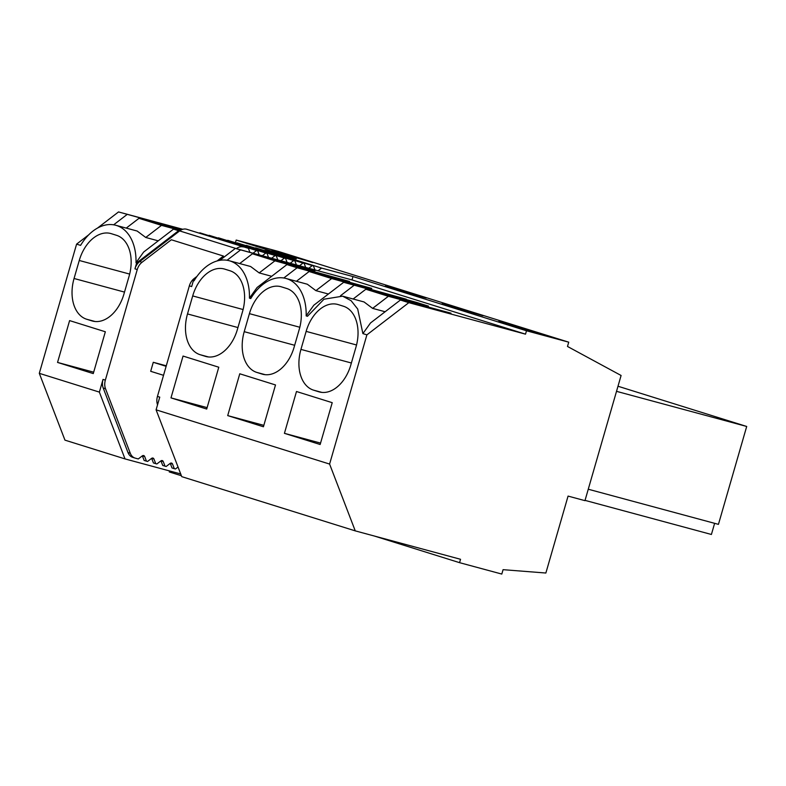 <?xml version="1.0" encoding="UTF-8"?>
<svg xmlns="http://www.w3.org/2000/svg" width="786" height="786" viewBox="0 0 786 786"><rect width="100%" height="100%" fill="white"/><g stroke="black" fill="none" stroke-linecap="round" stroke-linejoin="round"><path stroke-width="1.18" d="M136.666 262.907L178.599 230.711L179.572 230.976L139.721 261.561A11.721 8.744 107.4 0 0 134.946 268.851L136.666 262.907L136.007 262.701L143.632 252.06L173.51 229.119L179.778 230.809M180.711 473.948L125.023 458.916L99.37 392.106L103.035 379.402A11.721 8.744 107.4 0 0 103.212 388.029L127.98 452.52A11.721 8.744 107.4 0 0 132.755 457.354A11.721 8.744 107.4 0 0 133.001 457.432M170.257 463.337L172.547 464.054L174.315 468.682L172.016 467.955L170.238 463.347M160.963 460.832L163.252 461.549L165.031 466.167L162.722 465.45L160.953 460.842M153.958 459.044L155.736 463.661L153.427 462.944L151.659 458.336L153.958 459.044A2.348 1.749 107.4 0 0 153.005 458.071A2.348 1.749 107.4 0 0 151.57 458.395L147.581 461.461L146.442 461.156L144.673 456.538A2.348 1.749 107.4 0 0 143.71 455.566A2.348 1.749 107.4 0 0 142.276 455.89L138.287 458.955L135.31 458.15A11.721 8.744 107.4 0 1 135.054 458.081A11.721 8.744 107.4 0 1 130.28 453.247L127.98 452.52M146.442 461.156L144.133 460.439L142.364 455.831L144.673 456.538M169.56 470.932L169.265 471.934L181.389 475.726M88.71 234.827L76.596 244.132L39.3 373.33L64.953 440.14L125.023 458.916M182.205 229.483L118.529 211.935L97.493 228.087M118.529 211.935L182.804 229.286M568.73 342.175L526.492 330.778L525.52 334.158L408.828 302.669L366.895 334.856L329.599 464.064L355.252 530.874L460.537 559.288L459.564 562.668L501.802 574.065L503.069 569.673L545.867 573.023L568.072 496.094L584.961 500.653L621.097 375.482L567.492 346.459L568.73 342.175L278.431 251.451L236.193 240.054L235.436 242.687M526.492 330.778L352.983 276.554L321.582 268.075L264.862 250.351L296.263 258.83L236.193 240.054M517.355 326.485L539.687 333.47L498.825 321.484L517.355 326.485L517.149 327.212M482.968 315.736L442.105 303.76L482.968 315.736M403.916 291.036L426.248 298.012L407.718 293.011L385.386 286.035L403.916 291.036L403.709 291.753M290.476 255.578L312.808 262.553L271.946 250.577L290.476 255.578L290.27 256.305M126.251 228.097L138.975 218.331L181.458 229.797M158.251 240.84L145.744 237.47L161.503 225.366L138.975 218.331M145.744 237.47L137.167 231.045L115.758 225.268A46.875 31.185 -74.9 0 0 80.594 245.379L76.596 244.132M180.308 230.445L161.503 225.366M178.599 230.711L173.51 229.119M124.502 292.097L74.061 278.49A35.154 23.384 -74.9 0 0 86.647 319.234L91.854 320.865A35.154 23.384 -74.9 0 0 92.443 321.032A35.154 23.384 -74.9 0 0 123.933 294.072L129.13 276.063A35.154 23.384 105.1 0 0 116.544 235.319L111.337 233.688A35.154 23.384 -74.9 0 0 110.747 233.511A35.154 23.384 -74.9 0 0 79.258 260.48L129.661 274.078M136.007 262.701A46.875 31.185 -74.9 0 0 115.758 225.268M57.545 362.425L93.269 373.596L105.344 331.771L69.61 320.6L57.545 362.425L93.681 372.181M74.061 278.49L79.258 260.48M113.636 224.816L126.968 214.578M99.37 392.106L39.3 373.33M217.064 260.962L223.45 256.059L171.348 239.769L142.02 262.278A11.721 8.744 107.4 0 0 137.255 269.569L105.344 380.129A11.721 8.744 107.4 0 0 105.521 388.756L130.28 453.247M248.386 248.327L186.577 229.227L248.386 248.327L249.948 252.385L253.033 253.22L256.541 250.528L257.68 250.832L259.242 254.89L262.327 255.725L265.835 253.033L208.791 235.554M253.033 253.22L259.242 254.89M265.835 253.033L266.975 253.338L268.527 257.405L271.622 258.24L275.129 255.538L218.086 238.06M262.327 255.725L268.527 257.405M275.129 255.538L276.259 255.853L277.822 259.911L280.907 260.746L284.424 258.054L227.38 240.575M271.622 258.24L277.822 259.911M284.424 258.054L285.554 258.358L287.116 262.416L290.201 263.251L293.709 260.559L236.665 243.08M280.907 260.746L287.116 262.416M293.709 260.559L294.848 260.864L296.401 264.921L299.495 265.756L303.003 263.064L245.959 245.586M290.201 263.251L296.401 264.921M303.003 263.064L304.133 263.369L305.695 267.437L308.79 268.262L312.297 265.57L255.254 248.091M299.495 265.756L305.695 267.437M312.297 265.57L313.427 265.874L314.99 269.942L318.075 270.777L321.582 268.075M308.79 268.262L314.99 269.942M318.075 270.777L352.01 279.934L352.983 276.554M243.296 246.951A11.721 8.744 107.4 0 0 236.37 248.641L249.948 252.385M196.962 276.387L194.132 278.568A11.721 8.744 107.4 0 0 189.357 285.858L157.446 396.409A11.721 8.744 107.4 0 0 157.544 404.81M194.859 279.502L193.385 280.631L194.034 280.838A46.875 31.185 105.1 0 1 229.198 260.726A46.875 31.185 105.1 0 1 249.447 298.149L250.754 298.562A46.875 31.185 105.1 0 1 285.917 278.45A46.875 31.185 105.1 0 1 306.167 315.884L313.791 305.243L343.669 282.302L406.303 299.211L331.663 278.549L309.134 271.514L371.768 288.413L297.128 267.761L286.949 264.577L349.583 281.476L274.943 260.824L252.414 253.78L315.048 270.689L303.032 266.935L236.281 248.7M193.385 280.631L191.666 286.576L189.357 285.858M157.446 396.409L159.755 397.136L156.09 409.84L181.743 476.65L355.252 530.874M329.599 464.064L156.09 409.84M366.895 334.856L362.886 333.608L357.699 309.026L351.126 300.714L342.637 296.175L323.989 299.211L307.473 316.286L306.167 315.884M208.506 356.962L200.086 354.692L205.293 356.313A35.154 23.384 105.1 0 0 205.883 356.49A35.154 23.384 105.1 0 0 237.372 329.531L242.569 311.521A35.154 23.384 105.1 0 0 229.984 270.767L224.776 269.136A35.154 23.384 105.1 0 0 224.187 268.969A35.154 23.384 105.1 0 0 192.698 295.929L243.1 309.537M200.086 354.692A35.154 23.384 105.1 0 1 187.5 313.938L192.698 295.929M244.22 331.672L249.417 313.653A35.154 23.384 105.1 0 1 280.907 286.694A35.154 23.384 105.1 0 1 281.496 286.87L286.703 288.491A35.154 23.384 105.1 0 1 299.289 329.246L294.092 347.255A35.154 23.384 105.1 0 1 262.603 374.215A35.154 23.384 105.1 0 1 262.013 374.048L256.806 372.417A35.154 23.384 105.1 0 1 244.22 331.672L294.662 345.28M227.704 415.607L239.769 373.782L275.503 384.953L263.428 426.769L227.704 415.607L263.841 425.354M170.984 397.883L183.05 356.058L218.783 367.219L206.708 409.044L170.984 397.883L207.121 407.629M321.946 392.411L313.526 390.141A35.154 23.384 105.1 0 1 300.94 349.397L306.137 331.387A35.154 23.384 105.1 0 1 337.626 304.428A35.154 23.384 105.1 0 1 338.216 304.595L343.423 306.226A35.154 23.384 105.1 0 1 356.009 346.97L350.811 364.979A35.154 23.384 105.1 0 1 319.322 391.939A35.154 23.384 105.1 0 1 318.733 391.772L319.912 392.086M313.526 390.141L318.733 391.772M284.424 433.332L320.148 444.503L332.223 402.678L296.489 391.507L284.424 433.332L320.56 443.088M186.577 229.227A11.721 8.744 107.4 0 0 179.65 230.907L179.572 230.976M166.131 366.315L153.28 362.297L166.278 365.804M163.537 375.315L150.686 371.306L153.28 362.297M155.736 463.661L156.866 463.966L160.865 460.901A2.348 1.749 107.4 0 1 162.299 460.586A2.348 1.749 107.4 0 1 163.252 461.549M165.031 466.167L166.16 466.481L170.159 463.416A2.348 1.749 107.4 0 1 171.594 463.092A2.348 1.749 107.4 0 1 172.547 464.054M174.315 468.682L175.455 468.987L178.039 467.002M199.506 233.049L257.68 250.832M266.975 253.338L209.115 235.309M276.259 255.853L218.41 237.814M285.554 258.358L227.704 240.32M294.848 260.864L236.989 242.835M304.133 263.369L246.283 245.34M313.427 265.874L255.578 247.845M256.541 250.528L199.821 232.803M714.621 523.329L711.409 534.47L585.049 500.377M616.519 391.34L746.7 426.464L718.443 524.36L588.262 489.226M746.7 426.464L617.993 386.24M459.564 562.668L374.283 536.013M525.52 334.158L352.01 279.934M362.886 333.608L370.511 322.967L400.388 300.036L450.879 313.653M408.828 302.669L400.388 300.036M451.017 313.182L388.382 296.283L365.854 289.238L428.488 306.137L416.472 302.384L416.334 302.865M416.472 302.384L343.669 282.302M340.515 295.723L353.847 285.485M385.13 311.747L372.623 308.377L388.382 296.283M353.13 299.004L365.854 289.238M342.637 296.175L364.046 301.952L372.623 308.377M235.319 248.445L219.834 260.333M227.075 260.264L240.408 250.027M249.447 298.149L257.071 287.519L286.949 264.577M271.691 276.299L259.184 272.919L250.606 266.503L229.198 260.726M239.691 263.556L252.414 253.78M283.795 277.989L297.128 267.761M259.184 272.919L274.943 260.824M460.635 308.76L460.429 309.488M328.41 294.023L315.903 290.643L307.326 284.227L285.917 278.45M296.41 281.28L309.134 271.514M315.903 290.643L331.663 278.549M93.033 321.179L91.854 320.865M95.067 321.503L86.647 319.234M105.344 380.129L103.035 379.402M134.946 268.851L137.255 269.569M194.132 278.568L195.233 278.912M179.65 230.907L236.37 248.641M142.02 262.278L139.721 261.561M103.212 388.029L105.521 388.756M351.381 363.004L300.94 349.397M306.137 331.387L356.539 344.985M206.472 356.638L205.293 356.313M237.942 327.556L187.5 313.938M263.192 374.362L262.013 374.048M265.226 374.686L256.806 372.417M249.417 313.653L299.82 327.261M132.755 457.354L135.054 458.081"/></g></svg>
